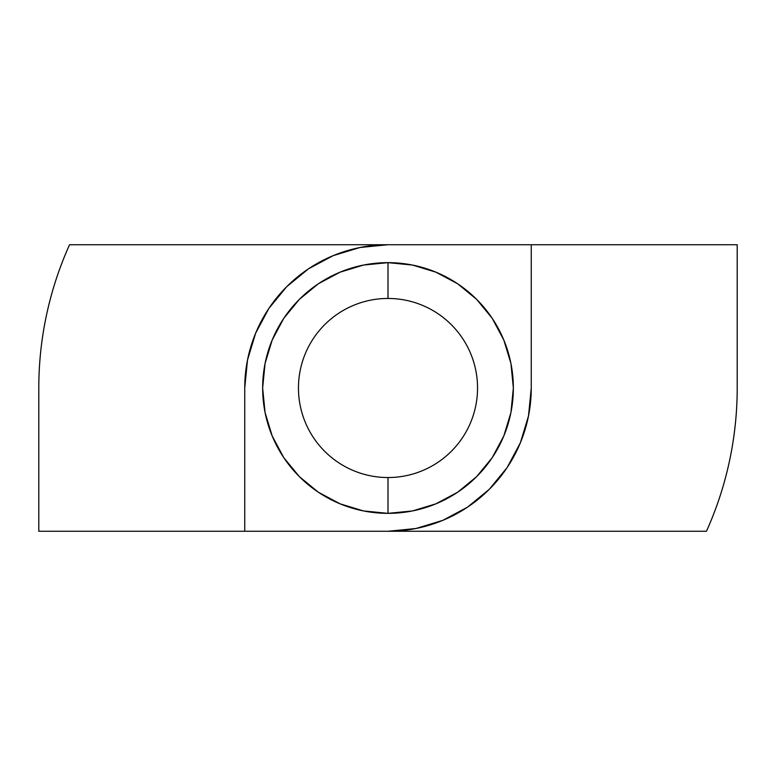 <?xml version="1.0" encoding="UTF-8"?>
<svg xmlns="http://www.w3.org/2000/svg" width="776" height="776" viewBox="0 0 776 776"><rect width="100%" height="100%" fill="white"/><g stroke="black" fill="none" stroke-linecap="round" stroke-linejoin="round"><path stroke-width="1.16" d="M388 298.459A89.541 89.541 0 0 0 298.459 388A89.541 89.541 0 0 0 388 477.541L388 513.353A125.353 125.353 0 0 1 262.647 388A125.353 125.353 0 0 1 388 262.647L388 298.459A89.541 89.541 0 0 1 477.541 388A89.541 89.541 0 0 1 388 477.541A89.541 89.541 0 0 1 298.459 388A89.541 89.541 0 0 1 388 298.459L388 262.647L412.454 265.053L388 262.647L363.546 265.053L388 262.647A125.353 125.353 0 0 1 513.353 388A125.353 125.353 0 0 1 388 513.353L363.546 510.947L388 513.353L412.454 510.947L388 513.353L388 477.541A89.541 89.541 0 0 0 477.541 388A89.541 89.541 0 0 0 388 298.459M69.539 244.741C59.413 267.264 51.749 290.593 46.57 314.736C41.39 338.889 38.8 363.304 38.8 388L38.8 531.259L706.461 531.259L244.741 531.259L244.741 388L247.495 360.054L255.644 333.176L268.884 308.411L286.703 286.703L308.411 268.884L333.176 255.644L360.054 247.495L388 244.741L737.2 244.741L737.2 388L737.2 244.741L531.259 244.741L531.259 388L528.505 415.946L520.356 442.824L507.116 467.589L489.297 489.297L467.589 507.116L442.824 520.356L415.946 528.505L388 531.259A143.259 143.259 0 0 0 531.259 388L531.259 244.741L69.539 244.741L388 244.741A143.259 143.259 0 0 0 244.741 388L244.741 531.259L38.8 531.259L38.8 388A349.2 349.2 0 0 1 69.539 244.741L298.149 244.741M510.947 363.546L513.353 388L510.947 412.454L513.353 388L510.947 363.546L503.808 340.034L492.226 318.354L476.639 299.361L457.646 283.774L435.966 272.192L412.454 265.053M457.646 492.226L435.966 503.808L457.646 492.226L476.639 476.639L492.226 457.646L503.808 435.966L510.947 412.454M265.053 412.454L262.647 388L265.053 363.546L262.647 388L265.053 412.454L272.192 435.966L283.774 457.646L299.361 476.639L318.354 492.226L340.034 503.808L363.546 510.947M706.461 531.259C716.587 508.736 724.25 485.407 729.43 461.264C734.61 437.111 737.2 412.696 737.2 388A349.2 349.2 0 0 1 706.461 531.259L477.55 531.259M363.546 265.053L340.034 272.192L318.354 283.774L299.361 299.361L283.774 318.354L272.192 340.034L265.053 363.546M412.454 510.947L435.966 503.808"/></g></svg>
